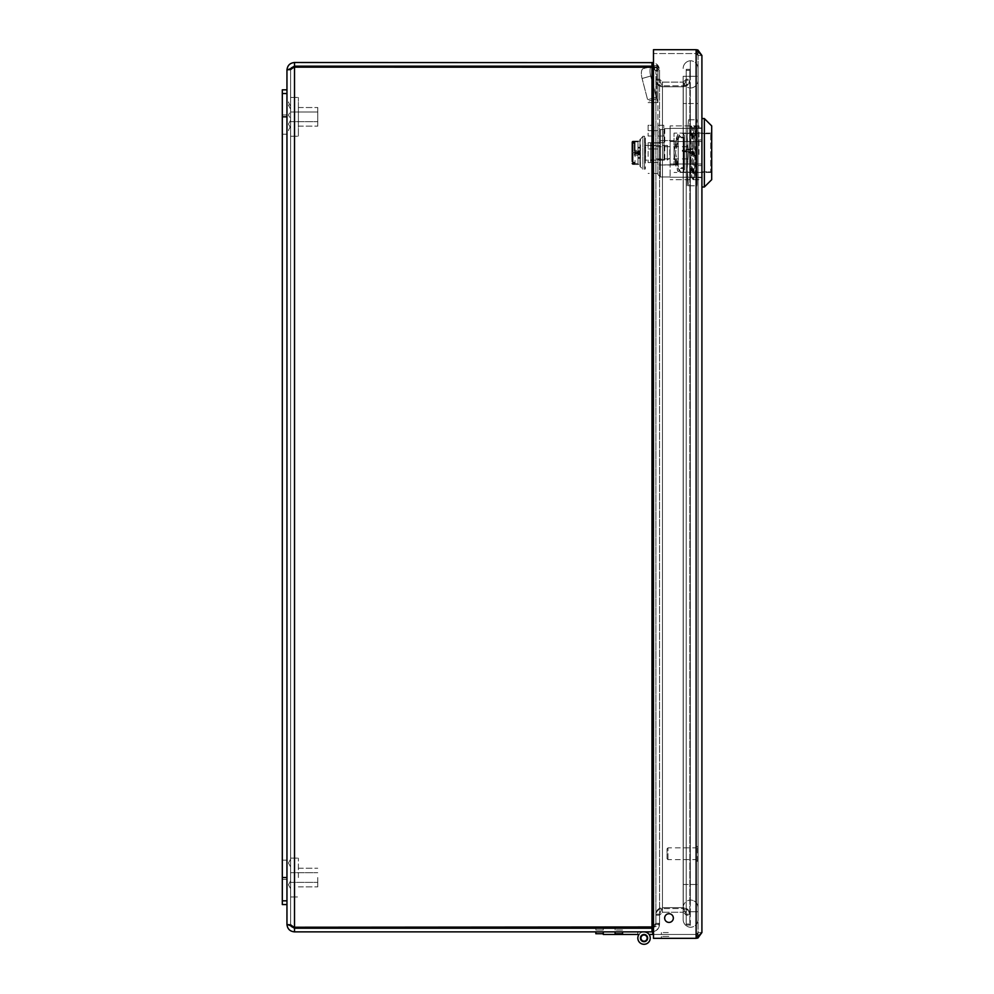 <?xml version="1.0" encoding="UTF-8"?>
<svg xmlns="http://www.w3.org/2000/svg" width="994" height="994" viewBox="0 0 994 994"><rect width="100%" height="100%" fill="white"/><g stroke="black" fill="none" stroke-linecap="round" stroke-linejoin="round"><path stroke-width="0.75" stroke-dasharray="4.97 3.73" d="M701.913 932.534L697.912 938.038L696.123 938.324L653.48 938.324L696.123 938.324L701.913 932.534L701.913 55.49L696.123 49.7L653.48 49.7L653.48 938.324L653.48 49.7L653.48 938.324L653.48 934.472L696.123 934.472L696.123 938.324L653.48 938.324L696.123 938.324L653.48 938.324L653.48 934.472L696.123 934.472L698.061 932.534L701.913 932.534L698.061 932.534L696.123 938.324L696.123 49.7L653.48 49.7L696.123 49.7L697.912 49.986L701.913 55.49L698.061 55.49L698.061 932.534L696.123 938.324L696.123 934.472L698.061 932.534L698.061 55.49L696.123 49.7L653.48 49.7L696.123 49.7L696.123 938.324L696.123 49.7L696.123 53.552L653.48 53.552L653.48 49.7L653.48 53.552L696.123 53.552L698.061 55.49L696.123 53.552L696.123 49.7L698.061 55.49L701.913 55.49M668.999 913.722A4.349 4.349 0 0 0 665.234 920.245A4.349 4.349 0 0 0 672.764 920.245A4.349 4.349 0 0 0 668.999 913.722A4.349 4.349 0 0 1 672.764 920.245A4.349 4.349 0 0 1 665.234 920.245A4.349 4.349 0 0 1 668.999 913.722A4.349 4.349 0 0 0 665.234 920.245A4.349 4.349 0 0 0 672.764 920.245A4.349 4.349 0 0 0 668.999 913.722M668.85 934.472L661.395 934.472L668.85 934.472L668.85 932.546L661.395 932.546L668.85 932.546M668.85 936.398L661.395 936.398L668.85 936.398L668.85 938.324L661.395 938.324L668.85 938.324M701.913 177.628L698.061 177.628L698.061 127.94L698.061 177.628L701.913 177.628L701.913 165.588L698.061 165.588L701.913 165.588L701.913 177.628M701.913 139.98L701.913 165.588L701.913 139.98L698.061 139.98L701.913 139.98L701.913 127.94L698.061 127.94L701.913 127.94L701.913 139.98M683.164 907.746A7.766 7.766 0 0 1 690.308 900.017A7.766 7.766 0 0 0 683.164 907.746L683.164 884.486L683.164 907.746M690.308 900.017L690.308 884.486L690.308 900.017A7.766 7.766 0 0 1 698.061 907.77L698.061 103.538L698.061 907.77A7.766 7.766 0 0 0 690.308 900.017M690.308 884.486L690.308 103.538L690.308 884.486L683.164 884.486L683.164 103.538L683.164 884.486L698.061 884.486L690.308 884.486M683.164 80.278A7.766 7.766 0 0 0 690.308 88.019A7.766 7.766 0 0 1 683.164 80.278L683.164 103.538L683.164 80.278M690.308 103.538L690.308 88.019L690.308 103.538L683.164 103.538L698.061 103.538L698.061 80.253L698.061 103.538L690.308 103.538M683.164 76.277L683.164 911.746L683.164 76.277L690.308 76.277L690.308 60.758A7.766 7.766 0 0 0 683.164 68.487A7.766 7.766 0 0 1 690.308 60.758L690.308 911.746L690.308 76.277L683.164 76.277M683.164 919.537L683.164 911.746L683.164 919.537A7.766 7.766 0 0 0 690.308 927.278A7.766 7.766 0 0 1 683.164 919.537M690.308 911.746L690.308 927.278L690.308 911.746L683.164 911.746L698.061 911.746L698.061 76.277L698.061 919.512L698.061 911.746L690.308 911.746M690.308 88.019A7.766 7.766 0 0 0 698.061 80.253A7.766 7.766 0 0 1 690.308 88.019M698.061 68.511L698.061 76.277L698.061 68.511A7.766 7.766 0 0 0 690.308 60.758A7.766 7.766 0 0 1 698.061 68.511M698.061 919.512A7.766 7.766 0 0 1 690.308 927.278A7.766 7.766 0 0 0 698.061 919.512M282.308 879.404L286.955 879.404L286.955 860.158L286.955 879.404L286.955 860.158L286.955 879.404L282.308 879.404L282.308 860.158L282.308 879.404L282.308 860.158L286.955 860.158L282.308 860.158L282.308 879.404M282.308 134.227L286.955 134.227L286.955 114.981L286.955 134.227L286.955 114.981L286.955 134.227L282.308 134.227L282.308 114.981L282.308 134.227L282.308 114.981L286.955 114.981L282.308 114.981L282.308 134.227M282.308 93.548L282.308 900.837L282.308 93.548L286.955 93.548L286.955 900.837L286.955 93.548L282.308 93.548L286.955 93.548M282.308 900.837L286.955 900.837M286.955 904.552L282.308 904.552L282.308 89.833L286.955 89.833L286.955 904.552M653.48 931.875L644.037 931.875A6.212 6.212 0 0 0 637.962 939.367A6.212 6.212 0 0 0 646.535 943.778A6.212 6.212 0 0 0 649.094 934.472L652.735 934.472L652.735 931.875L644.037 931.875L652.735 931.875L652.735 934.472L649.094 934.472A6.212 6.212 0 0 1 646.535 943.778A6.212 6.212 0 0 1 637.962 939.367A6.212 6.212 0 0 1 644.037 931.875A6.212 6.212 0 0 0 637.962 939.367A6.212 6.212 0 0 0 646.535 943.778A6.212 6.212 0 0 0 649.094 934.472L652.735 934.472L652.735 931.875L644.037 931.875L652.735 931.875L652.735 934.472L649.094 934.472A6.212 6.212 0 0 1 646.535 943.778A6.212 6.212 0 0 1 637.962 939.367A6.212 6.212 0 0 1 644.037 931.875A6.212 6.212 0 0 0 637.962 939.367A6.212 6.212 0 0 0 646.535 943.778A6.212 6.212 0 0 0 649.094 934.472L652.735 934.472L652.735 931.875L644.037 931.875L652.735 931.875L652.735 934.472L649.094 934.472A6.212 6.212 0 0 1 646.535 943.778A6.212 6.212 0 0 1 637.962 939.367A6.212 6.212 0 0 1 644.037 931.875A6.212 6.212 0 0 0 637.962 939.367A6.212 6.212 0 0 0 646.535 943.778A6.212 6.212 0 0 0 649.094 934.472L652.735 934.472L652.735 931.875L644.037 931.875L652.735 931.875L652.735 934.472L649.094 934.472A6.212 6.212 0 0 1 646.535 943.778A6.212 6.212 0 0 1 637.962 939.367A6.212 6.212 0 0 1 644.037 931.875A6.212 6.212 0 0 0 637.962 939.367A6.212 6.212 0 0 0 646.535 943.778A6.212 6.212 0 0 0 649.094 934.472L652.735 934.472L652.735 931.875L644.037 931.875L652.735 931.875L652.735 934.472L649.094 934.472A6.212 6.212 0 0 1 646.535 943.778A6.212 6.212 0 0 1 637.962 939.367A6.212 6.212 0 0 1 644.037 931.875A6.212 6.212 0 0 0 637.962 939.367A6.212 6.212 0 0 0 646.535 943.778A6.212 6.212 0 0 0 649.094 934.472L652.735 934.472L652.735 931.875L644.037 931.875L652.735 931.875L652.735 934.472L649.094 934.472A6.212 6.212 0 0 1 646.535 943.778A6.212 6.212 0 0 1 637.962 939.367A6.212 6.212 0 0 1 644.037 931.875A6.212 6.212 0 0 0 637.962 939.367A6.212 6.212 0 0 0 646.535 943.778A6.212 6.212 0 0 0 649.094 934.472L652.735 934.472L652.735 931.875L644.037 931.875L652.735 931.875L652.735 934.472L649.094 934.472A6.212 6.212 0 0 1 646.535 943.778A6.212 6.212 0 0 1 637.962 939.367A6.212 6.212 0 0 1 644.037 931.875A6.212 6.212 0 0 0 637.962 939.367A6.212 6.212 0 0 0 646.535 943.778A6.212 6.212 0 0 0 649.094 934.472L652.735 934.472L652.735 931.875L644.037 931.875L652.735 931.875L652.735 934.472L649.094 934.472A6.212 6.212 0 0 1 646.535 943.778A6.212 6.212 0 0 1 637.962 939.367A6.212 6.212 0 0 1 644.037 931.875A6.212 6.212 0 0 0 637.962 939.367A6.212 6.212 0 0 0 646.535 943.778A6.212 6.212 0 0 0 649.094 934.472L652.735 934.472L652.735 931.875L644.037 931.875L652.735 931.875L652.735 934.472L649.094 934.472A6.212 6.212 0 0 1 646.535 943.778A6.212 6.212 0 0 1 637.962 939.367A6.212 6.212 0 0 1 644.037 931.875A6.212 6.212 0 0 0 637.962 939.367A6.212 6.212 0 0 0 646.535 943.778A6.212 6.212 0 0 0 649.094 934.472L652.735 934.472L652.735 931.875L644.037 931.875L652.735 931.875L652.735 934.472L649.094 934.472A6.212 6.212 0 0 1 646.535 943.778A6.212 6.212 0 0 1 637.962 939.367A6.212 6.212 0 0 1 644.037 931.875A6.212 6.212 0 0 0 637.962 939.367A6.212 6.212 0 0 0 646.535 943.778A6.212 6.212 0 0 0 649.094 934.472L652.735 934.472L652.735 931.875L644.037 931.875L652.735 931.875L652.735 934.472L649.094 934.472A6.212 6.212 0 0 1 646.535 943.778A6.212 6.212 0 0 1 637.962 939.367A6.212 6.212 0 0 1 644.037 931.875A6.212 6.212 0 0 0 637.962 939.367A6.212 6.212 0 0 0 646.535 943.778A6.212 6.212 0 0 0 649.094 934.472L652.735 934.472L652.735 931.875L644.037 931.875L652.735 931.875L652.735 934.472L649.094 934.472A6.212 6.212 0 0 1 646.535 943.778A6.212 6.212 0 0 1 637.962 939.367A6.212 6.212 0 0 1 644.037 931.875A6.212 6.212 0 0 0 637.962 939.367A6.212 6.212 0 0 0 646.535 943.778A6.212 6.212 0 0 0 649.094 934.472L652.735 934.472L652.735 931.875L644.037 931.875L652.735 931.875L652.735 934.472L649.094 934.472A6.212 6.212 0 0 1 646.535 943.778A6.212 6.212 0 0 1 637.962 939.367A6.212 6.212 0 0 1 644.037 931.875A6.212 6.212 0 0 0 637.962 939.367A6.212 6.212 0 0 0 646.535 943.778A6.212 6.212 0 0 0 649.094 934.472L652.735 934.472L652.735 931.875L644.037 931.875L652.735 931.875L652.735 934.472L649.094 934.472A6.212 6.212 0 0 1 646.535 943.778A6.212 6.212 0 0 1 637.962 939.367A6.212 6.212 0 0 1 644.037 931.875L294.51 931.875C289.925 931.428 287.415 928.918 286.955 924.333L291.23 926.408L290.621 924.333L294.51 927.228L652.002 927.228L652.002 67.157L294.51 67.157L652.002 67.157L652.002 927.228L655.891 923.351L655.891 80.203C656.288 84.192 658.475 86.379 662.464 86.776L683.276 86.776C687.264 86.379 689.451 84.192 689.848 80.203C689.451 84.192 687.264 86.379 683.276 86.776L662.464 86.776L683.276 86.776L683.276 907.609C687.264 908.007 689.451 910.193 689.848 914.182L689.848 70.326L689.848 914.182C689.451 910.193 687.264 908.007 683.276 907.609L662.464 907.609L683.276 907.609L683.276 86.776L683.276 907.609L683.276 86.776L686.195 80.203L686.195 924.06L686.195 70.326L689.848 70.326L686.195 70.326L686.195 924.06L689.848 924.06L686.195 924.06L686.195 914.182L689.848 914.182L686.195 914.182L683.276 907.609L686.195 914.182L686.195 70.326L686.195 80.203L689.848 80.203L686.195 80.203L683.276 86.776L662.464 86.776L659.556 80.203L659.556 914.182L655.891 914.182C656.288 910.193 658.475 908.007 662.464 907.609L683.276 907.609L662.464 907.609C658.475 908.007 656.288 910.193 655.891 914.182L659.556 914.182L659.556 80.203L655.891 80.203L659.556 80.203L659.556 71.034L659.556 80.203L662.464 86.776C658.475 86.379 656.288 84.192 655.891 80.203L655.891 923.351L659.556 923.351L659.556 71.034L659.556 923.351L656.711 926.383L653.48 927.154L657.904 925.762L659.556 923.351L655.891 923.351L653.48 926.942M644.037 941.703A3.616 3.616 0 0 1 640.906 936.286A3.616 3.616 0 0 1 647.169 936.286A3.616 3.616 0 0 1 644.037 941.703A3.616 3.616 0 0 0 647.169 936.286A3.616 3.616 0 0 0 640.906 936.286A3.616 3.616 0 0 0 644.037 941.703A3.616 3.616 0 0 1 640.906 936.286A3.616 3.616 0 0 1 647.169 936.286A3.616 3.616 0 0 1 644.037 941.703A3.616 3.616 0 0 0 647.169 936.286A3.616 3.616 0 0 0 640.906 936.286A3.616 3.616 0 0 0 644.037 941.703A3.616 3.616 0 0 1 640.906 936.286A3.616 3.616 0 0 1 647.169 936.286A3.616 3.616 0 0 1 644.037 941.703A3.616 3.616 0 0 0 647.169 936.286A3.616 3.616 0 0 0 640.906 936.286A3.616 3.616 0 0 0 644.037 941.703A3.616 3.616 0 0 1 640.906 936.286A3.616 3.616 0 0 1 647.169 936.286A3.616 3.616 0 0 1 644.037 941.703A3.616 3.616 0 0 0 647.169 936.286A3.616 3.616 0 0 0 640.906 936.286A3.616 3.616 0 0 0 644.037 941.703A3.616 3.616 0 0 1 640.906 936.286A3.616 3.616 0 0 1 647.169 936.286A3.616 3.616 0 0 1 644.037 941.703A3.616 3.616 0 0 0 647.169 936.286A3.616 3.616 0 0 0 640.906 936.286A3.616 3.616 0 0 0 644.037 941.703A3.616 3.616 0 0 1 640.906 936.286A3.616 3.616 0 0 1 647.169 936.286A3.616 3.616 0 0 1 644.037 941.703A3.616 3.616 0 0 0 647.169 936.286A3.616 3.616 0 0 0 640.906 936.286A3.616 3.616 0 0 0 644.037 941.703A3.616 3.616 0 0 1 640.906 936.286A3.616 3.616 0 0 1 647.169 936.286A3.616 3.616 0 0 1 644.037 941.703A3.616 3.616 0 0 0 647.169 936.286A3.616 3.616 0 0 0 640.906 936.286A3.616 3.616 0 0 0 644.037 941.703A3.616 3.616 0 0 1 640.906 936.286A3.616 3.616 0 0 1 647.169 936.286A3.616 3.616 0 0 1 644.037 941.703A3.616 3.616 0 0 0 647.169 936.286A3.616 3.616 0 0 0 640.906 936.286A3.616 3.616 0 0 0 644.037 941.703A3.616 3.616 0 0 1 640.906 936.286A3.616 3.616 0 0 1 647.169 936.286A3.616 3.616 0 0 1 644.037 941.703A3.616 3.616 0 0 0 647.169 936.286A3.616 3.616 0 0 0 640.906 936.286A3.616 3.616 0 0 0 644.037 941.703A3.616 3.616 0 0 1 640.906 936.286A3.616 3.616 0 0 1 647.169 936.286A3.616 3.616 0 0 1 644.037 941.703A3.616 3.616 0 0 0 647.169 936.286A3.616 3.616 0 0 0 640.906 936.286A3.616 3.616 0 0 0 644.037 941.703A3.616 3.616 0 0 1 640.906 936.286A3.616 3.616 0 0 1 647.169 936.286A3.616 3.616 0 0 1 644.037 941.703A3.616 3.616 0 0 0 647.169 936.286A3.616 3.616 0 0 0 640.906 936.286A3.616 3.616 0 0 0 644.037 941.703A3.616 3.616 0 0 1 640.906 936.286A3.616 3.616 0 0 1 647.169 936.286A3.616 3.616 0 0 1 644.037 941.703A3.616 3.616 0 0 0 647.169 936.286A3.616 3.616 0 0 0 640.906 936.286A3.616 3.616 0 0 0 644.037 941.703A3.616 3.616 0 0 1 640.906 936.286A3.616 3.616 0 0 1 647.169 936.286A3.616 3.616 0 0 1 644.037 941.703A3.616 3.616 0 0 0 647.169 936.286A3.616 3.616 0 0 0 640.906 936.286A3.616 3.616 0 0 0 644.037 941.703A3.616 3.616 0 0 1 640.906 936.286A3.616 3.616 0 0 1 647.169 936.286A3.616 3.616 0 0 1 644.037 941.703A3.616 3.616 0 0 0 647.169 936.286A3.616 3.616 0 0 0 640.906 936.286A3.616 3.616 0 0 0 644.037 941.703A3.616 3.616 0 0 0 647.169 936.286A3.616 3.616 0 0 0 640.906 936.286A3.616 3.616 0 0 0 644.037 941.703A3.616 3.616 0 0 0 647.169 936.286A3.616 3.616 0 0 0 640.906 936.286A3.616 3.616 0 0 0 644.037 941.703A3.616 3.616 0 0 1 640.906 936.286A3.616 3.616 0 0 1 647.169 936.286A3.616 3.616 0 0 1 644.037 941.703A3.616 3.616 0 0 1 640.906 936.286A3.616 3.616 0 0 1 647.169 936.286A3.616 3.616 0 0 1 644.037 941.703A3.616 3.616 0 0 0 647.169 936.286A3.616 3.616 0 0 0 640.906 936.286A3.616 3.616 0 0 0 644.037 941.703A3.616 3.616 0 0 1 640.906 936.286A3.616 3.616 0 0 1 647.169 936.286A3.616 3.616 0 0 1 644.037 941.703A3.616 3.616 0 0 0 647.169 936.286A3.616 3.616 0 0 0 640.906 936.286A3.616 3.616 0 0 0 644.037 941.703A3.616 3.616 0 0 1 640.906 936.286A3.616 3.616 0 0 1 647.169 936.286A3.616 3.616 0 0 1 644.037 941.703A3.616 3.616 0 0 0 647.169 936.286A3.616 3.616 0 0 0 640.906 936.286A3.616 3.616 0 0 0 644.037 941.703A3.616 3.616 0 0 1 640.906 936.286A3.616 3.616 0 0 1 647.169 936.286A3.616 3.616 0 0 1 644.037 941.703A3.616 3.616 0 0 0 647.169 936.286A3.616 3.616 0 0 0 640.906 936.286A3.616 3.616 0 0 0 644.037 941.703A3.616 3.616 0 0 1 640.906 936.286A3.616 3.616 0 0 1 647.169 936.286A3.616 3.616 0 0 1 644.037 941.703A3.616 3.616 0 0 0 647.169 936.286A3.616 3.616 0 0 0 640.906 936.286A3.616 3.616 0 0 0 644.037 941.703A3.616 3.616 0 0 1 640.906 936.286A3.616 3.616 0 0 1 647.169 936.286A3.616 3.616 0 0 1 644.037 941.703A3.616 3.616 0 0 0 647.169 936.286A3.616 3.616 0 0 0 640.906 936.286A3.616 3.616 0 0 0 644.037 941.703A3.616 3.616 0 0 1 640.906 936.286A3.616 3.616 0 0 1 647.169 936.286A3.616 3.616 0 0 1 644.037 941.703A3.616 3.616 0 0 0 647.169 936.286A3.616 3.616 0 0 0 640.906 936.286A3.616 3.616 0 0 0 644.037 941.703A3.616 3.616 0 0 1 640.906 936.286A3.616 3.616 0 0 1 647.169 936.286A3.616 3.616 0 0 1 644.037 941.703A3.616 3.616 0 0 0 647.169 936.286A3.616 3.616 0 0 0 640.906 936.286A3.616 3.616 0 0 0 644.037 941.703A3.616 3.616 0 0 1 640.906 936.286A3.616 3.616 0 0 1 647.169 936.286A3.616 3.616 0 0 1 644.037 941.703A3.616 3.616 0 0 0 647.169 936.286A3.616 3.616 0 0 0 640.906 936.286A3.616 3.616 0 0 0 644.037 941.703A3.616 3.616 0 0 1 640.906 936.286A3.616 3.616 0 0 1 647.169 936.286A3.616 3.616 0 0 1 644.037 941.703A3.616 3.616 0 0 0 647.169 936.286A3.616 3.616 0 0 0 640.906 936.286A3.616 3.616 0 0 0 644.037 941.703A3.616 3.616 0 0 1 640.906 936.286A3.616 3.616 0 0 1 647.169 936.286A3.616 3.616 0 0 1 644.037 941.703A3.616 3.616 0 0 0 647.169 936.286A3.616 3.616 0 0 0 640.906 936.286A3.616 3.616 0 0 0 644.037 941.703A3.616 3.616 0 0 1 640.906 936.286A3.616 3.616 0 0 1 647.169 936.286A3.616 3.616 0 0 1 644.037 941.703A3.616 3.616 0 0 0 647.169 936.286A3.616 3.616 0 0 0 640.906 936.286A3.616 3.616 0 0 0 644.037 941.703A3.616 3.616 0 0 1 640.906 936.286A3.616 3.616 0 0 1 647.169 936.286A3.616 3.616 0 0 1 644.037 941.703A3.616 3.616 0 0 0 647.169 936.286A3.616 3.616 0 0 0 640.906 936.286A3.616 3.616 0 0 0 644.037 941.703A3.616 3.616 0 0 0 647.169 936.286A3.616 3.616 0 0 0 640.906 936.286A3.616 3.616 0 0 0 644.037 941.703A3.616 3.616 0 0 1 640.906 936.286A3.616 3.616 0 0 1 647.169 936.286A3.616 3.616 0 0 1 644.037 941.703M637.75 934.472L637.75 931.875L644.037 931.875A6.212 6.212 0 0 1 650.113 939.367A6.212 6.212 0 0 1 641.54 943.778A6.212 6.212 0 0 1 638.993 934.472A6.212 6.212 0 0 0 641.54 943.778A6.212 6.212 0 0 0 650.113 939.367A6.212 6.212 0 0 0 644.037 931.875L603.283 931.875L603.283 934.472L638.993 934.472L637.75 934.472L637.75 931.875L644.037 931.875A6.212 6.212 0 0 1 650.113 939.367A6.212 6.212 0 0 1 641.54 943.778A6.212 6.212 0 0 1 638.993 934.472A6.212 6.212 0 0 0 641.54 943.778A6.212 6.212 0 0 0 650.113 939.367A6.212 6.212 0 0 0 644.037 931.875L637.75 931.875L637.75 934.472L638.993 934.472L637.75 934.472L637.75 931.875L644.037 931.875A6.212 6.212 0 0 1 650.113 939.367A6.212 6.212 0 0 1 641.54 943.778A6.212 6.212 0 0 1 638.993 934.472A6.212 6.212 0 0 0 641.54 943.778A6.212 6.212 0 0 0 650.113 939.367A6.212 6.212 0 0 0 644.037 931.875L637.75 931.875L637.75 934.472L638.993 934.472L637.75 934.472L637.75 931.875L644.037 931.875A6.212 6.212 0 0 1 650.113 939.367A6.212 6.212 0 0 1 641.54 943.778A6.212 6.212 0 0 1 638.993 934.472A6.212 6.212 0 0 0 641.54 943.778A6.212 6.212 0 0 0 650.113 939.367A6.212 6.212 0 0 0 644.037 931.875L637.75 931.875L637.75 934.472L638.993 934.472L637.75 934.472L637.75 931.875L644.037 931.875A6.212 6.212 0 0 1 650.113 939.367A6.212 6.212 0 0 1 641.54 943.778A6.212 6.212 0 0 1 638.993 934.472A6.212 6.212 0 0 0 641.54 943.778A6.212 6.212 0 0 0 650.113 939.367A6.212 6.212 0 0 0 644.037 931.875L637.75 931.875L637.75 934.472L638.993 934.472L637.75 934.472L637.75 931.875L644.037 931.875A6.212 6.212 0 0 1 650.113 939.367A6.212 6.212 0 0 1 641.54 943.778A6.212 6.212 0 0 1 638.993 934.472A6.212 6.212 0 0 0 641.54 943.778A6.212 6.212 0 0 0 650.113 939.367A6.212 6.212 0 0 0 644.037 931.875L637.75 931.875L637.75 934.472L638.993 934.472L637.75 934.472L637.75 931.875L644.037 931.875A6.212 6.212 0 0 1 650.113 939.367A6.212 6.212 0 0 1 641.54 943.778A6.212 6.212 0 0 1 638.993 934.472A6.212 6.212 0 0 0 641.54 943.778A6.212 6.212 0 0 0 650.113 939.367A6.212 6.212 0 0 0 644.037 931.875L637.75 931.875L637.75 934.472L638.993 934.472L637.75 934.472L637.75 931.875L644.037 931.875A6.212 6.212 0 0 1 650.113 939.367A6.212 6.212 0 0 1 641.54 943.778A6.212 6.212 0 0 1 638.993 934.472A6.212 6.212 0 0 0 641.54 943.778A6.212 6.212 0 0 0 650.113 939.367A6.212 6.212 0 0 0 644.037 931.875L637.75 931.875L637.75 934.472L638.993 934.472L637.75 934.472L637.75 931.875L644.037 931.875A6.212 6.212 0 0 1 650.113 939.367A6.212 6.212 0 0 1 641.54 943.778A6.212 6.212 0 0 1 638.993 934.472A6.212 6.212 0 0 0 641.54 943.778A6.212 6.212 0 0 0 650.113 939.367A6.212 6.212 0 0 0 644.037 931.875L637.75 931.875L637.75 934.472L638.993 934.472L637.75 934.472L637.75 931.875L644.037 931.875A6.212 6.212 0 0 1 650.113 939.367A6.212 6.212 0 0 1 641.54 943.778A6.212 6.212 0 0 1 638.993 934.472A6.212 6.212 0 0 0 641.54 943.778A6.212 6.212 0 0 0 650.113 939.367A6.212 6.212 0 0 0 644.037 931.875L637.75 931.875L637.75 934.472L638.993 934.472L637.75 934.472L637.75 931.875L644.037 931.875A6.212 6.212 0 0 1 650.113 939.367A6.212 6.212 0 0 1 641.54 943.778A6.212 6.212 0 0 1 638.993 934.472A6.212 6.212 0 0 0 641.54 943.778A6.212 6.212 0 0 0 650.113 939.367A6.212 6.212 0 0 0 644.037 931.875L637.75 931.875L637.75 934.472L638.993 934.472L637.75 934.472L637.75 931.875L644.037 931.875A6.212 6.212 0 0 1 650.113 939.367A6.212 6.212 0 0 1 641.54 943.778A6.212 6.212 0 0 1 638.993 934.472A6.212 6.212 0 0 0 641.54 943.778A6.212 6.212 0 0 0 650.113 939.367A6.212 6.212 0 0 0 644.037 931.875L637.75 931.875L637.75 934.472L638.993 934.472L637.75 934.472L637.75 931.875L644.037 931.875A6.212 6.212 0 0 1 650.113 939.367A6.212 6.212 0 0 1 641.54 943.778A6.212 6.212 0 0 1 638.993 934.472A6.212 6.212 0 0 0 641.54 943.778A6.212 6.212 0 0 0 650.113 939.367A6.212 6.212 0 0 0 644.037 931.875L637.75 931.875L637.75 934.472L638.993 934.472L637.75 934.472L637.75 931.875L644.037 931.875A6.212 6.212 0 0 1 650.113 939.367A6.212 6.212 0 0 1 641.54 943.778A6.212 6.212 0 0 1 638.993 934.472A6.212 6.212 0 0 0 641.54 943.778A6.212 6.212 0 0 0 650.113 939.367A6.212 6.212 0 0 0 644.037 931.875L637.75 931.875L637.75 934.472L637.75 931.875L637.75 934.472L638.993 934.472A6.212 6.212 0 0 0 641.54 943.778A6.212 6.212 0 0 0 650.113 939.367A6.212 6.212 0 0 0 644.037 931.875L637.75 931.875L637.75 934.472L638.993 934.472A6.212 6.212 0 0 1 644.037 931.875A6.212 6.212 0 0 0 637.962 939.367A6.212 6.212 0 0 0 646.535 943.778A6.212 6.212 0 0 0 649.094 934.472L653.48 934.472M652.735 931.875L652.735 934.472M698.061 931.875L698.061 934.472L698.061 931.875M640.956 938.373A3.106 3.106 0 0 0 645.839 940.622A3.106 3.106 0 0 0 645.342 935.267A3.106 3.106 0 0 0 640.956 938.373M603.283 933.714L603.283 931.875L595.841 931.875L603.283 931.875L595.841 931.875L595.841 933.714L603.283 933.714L595.841 933.714L603.283 933.714L603.283 931.875L644.037 931.875M603.283 930.049L595.841 930.049L603.283 930.049L603.283 928.222L595.841 928.222L603.283 928.222L595.841 928.222L603.283 928.222L603.283 930.049L595.841 930.049L603.283 930.049M595.841 931.875L603.283 931.875M622.542 933.714L615.087 933.714M622.542 931.875L615.087 931.875L622.542 931.875M622.542 930.049L615.087 930.049L622.542 930.049L622.542 928.222L615.087 928.222L622.542 928.222M683.276 85.795C687.264 85.397 689.451 83.198 689.848 79.222C689.451 83.198 687.264 85.397 683.276 85.795L662.464 85.795L683.276 85.795L683.276 82.129L683.276 85.795M686.195 79.222L686.195 69.331L689.848 69.331L689.848 79.222L689.848 69.331L686.195 69.331L686.195 79.222L689.848 79.222L686.195 79.222L683.276 82.129L686.195 79.222M683.276 908.591C687.264 908.988 689.451 911.187 689.848 915.163C689.451 911.187 687.264 908.988 683.276 908.591L662.464 908.591L683.276 908.591L683.276 912.256L683.276 908.591M686.195 915.163L686.195 925.054L689.848 925.054L689.848 915.163L689.848 925.054L686.195 925.054L686.195 915.163L689.848 915.163L686.195 915.163L683.276 912.256L686.195 915.163M662.464 912.256L683.276 912.256L662.464 912.256L659.556 915.163L655.891 915.163C656.288 911.187 658.475 908.988 662.464 908.591C658.475 908.988 656.288 911.187 655.891 915.163L659.556 915.163L659.556 924.333L659.556 915.163L662.464 912.256L662.464 908.591L662.464 912.256M662.464 82.129L683.276 82.129L662.464 82.129L659.556 79.222L655.891 79.222C656.288 83.198 658.475 85.397 662.464 85.795C658.475 85.397 656.288 83.198 655.891 79.222L659.556 79.222L659.556 70.052L659.556 79.222L662.464 82.129L662.464 85.795L662.464 82.129M662.464 907.609L659.556 914.182L662.464 907.609L662.464 86.776L662.464 907.609M653.48 931.738L656.711 930.235L659.556 924.333L655.891 924.333L655.891 915.163L655.891 924.333L652.002 928.222L294.51 928.222L290.621 924.333L286.955 924.333L290.621 924.333L294.51 927.228L294.51 67.157L290.621 70.052L294.51 67.157L286.955 70.052L290.621 70.052L290.621 924.333L290.621 70.052L294.51 66.163L294.51 62.51L652.002 62.51C656.587 62.957 659.097 65.467 659.556 70.052L655.891 70.052L655.891 79.222L655.891 70.052L659.556 70.052L656.711 64.15L653.48 62.647M653.48 67.232L656.711 68.002L659.556 71.034L655.891 71.034L655.891 923.351L655.891 71.034L655.891 80.203L655.891 71.034L659.556 71.034C659.097 68.685 656.587 67.393 652.002 67.157L652.002 927.228L294.51 927.228L652.002 927.228M655.891 71.034L652.002 67.157L655.891 71.034M653.48 927.924L655.891 924.333L659.556 924.333C659.097 928.918 656.587 931.428 652.002 931.875L652.002 928.222M294.51 66.163L652.002 66.163L655.891 70.052L653.48 66.461M294.51 67.157L294.51 927.228L294.51 67.157L652.002 67.157M294.51 928.222L294.51 931.875M291.217 67.99L290.621 70.052L286.955 70.052C287.415 65.48 289.925 62.957 294.51 62.51M290.621 102.904L290.621 109.166L290.621 102.904M290.621 128.661L290.621 134.103L290.621 128.661M290.621 118.957L290.621 111.166L290.621 118.957L288.484 115.08L290.621 111.166M290.621 112.036L290.621 121.69L290.621 111.999L317.757 111.999L317.757 121.69L317.757 111.999L317.757 121.69L317.757 111.999L290.621 111.999M317.757 126.089L317.757 107.526L317.757 126.089M298.386 126.089L298.386 107.526L298.386 126.089M298.386 136.103L298.386 97.437L298.386 136.103M290.621 136.103L290.621 97.437L290.621 136.103M290.621 120.696L290.621 128.002L290.621 120.696M290.621 127.48L290.621 120.175L290.621 127.48M290.621 102.345L290.621 98.431L290.621 102.345M317.757 116.845L317.757 107.526L317.757 116.845M298.386 116.845L298.386 97.437L298.386 116.845M290.621 116.845L290.621 97.437L290.621 116.845M290.621 881.405L290.621 888.711L290.621 881.405M290.621 863.04L290.621 866.954L290.621 863.04M290.621 877.54L290.621 858.133L290.621 877.54M317.757 877.54L317.757 886.859L317.757 877.54M298.386 877.54L298.386 858.133L298.386 877.54M290.621 888.176L290.621 880.883L290.621 888.176M667.993 859.524L667.993 847.845L667.993 859.524M667.024 858.567L667.024 848.826L667.024 858.567M695.899 859.524L695.899 847.845L695.899 859.524M695.899 860.854L695.899 846.478L695.899 860.854M698.061 860.854L698.061 846.478L698.061 860.854M670.13 154.468L670.13 125.89L670.13 154.468M698.981 154.468L698.981 125.89L698.981 154.468M697.03 152.778L696.111 127.878L694.272 177.69L692.47 127.891L690.631 177.677L689.687 152.79L689.687 127.878L689.687 176.075L691.24 125.915L693.079 179.653L694.905 125.915L697.03 179.193L695.477 177.677L697.03 131.208L697.03 176.075L697.03 131.208M689.687 131.208L691.812 177.677L693.663 127.878L695.477 177.677L694.272 177.69M689.687 152.79L689.687 125.89L689.687 179.193L690.631 177.677M697.03 136.277L697.03 185.791L697.03 119.777L697.03 136.277L695.8 119.777L697.03 119.777L695.8 119.777L697.03 136.277L695.8 152.778L697.03 169.291L695.8 185.791L697.03 169.291L695.8 152.778L697.03 136.277M697.03 185.791L695.8 185.791L697.03 185.791M688.469 185.791L695.8 185.791L688.469 185.791L687.252 169.291L688.469 152.778L695.8 152.778L688.469 152.778L687.252 136.277L688.469 119.777L695.8 119.777L687.252 119.777L688.469 119.777L687.252 136.277L688.469 152.778L687.252 169.291L688.469 185.791L687.252 185.791L688.469 185.791M687.252 185.791L687.252 169.291L687.252 185.791M687.252 136.277L687.252 169.291L687.252 136.277M687.252 152.778L687.252 179.678L687.252 152.778M657.916 132.127L657.916 174.546L657.916 132.127L657.916 174.546L657.916 132.127L660.351 129.568L664.75 129.568L664.017 130.338L664.017 142.651L657.916 142.651L664.017 142.651L664.017 130.338L664.75 129.568L660.351 129.568L660.351 176.982L660.351 159.624L657.916 159.624L664.017 159.624L664.017 129.307L664.017 159.624L664.017 140.564L664.017 159.624L657.916 159.624L664.75 159.624L660.351 159.624L660.351 176.982L660.351 129.568L657.916 132.127M670.13 152.778L670.13 176.982L670.13 152.778M670.13 163.985L670.13 128.338L670.13 177.23L670.13 128.338L670.13 163.985L701.913 163.985L701.913 177.23L670.13 177.23L701.913 177.23L701.913 163.985L670.13 163.985L701.913 163.985L701.913 141.583L701.913 177.23L670.13 177.23L701.913 177.23L701.913 163.985L670.13 163.985M701.913 152.778L701.913 187.009L701.913 152.778M701.913 128.338L701.913 141.583L701.913 128.338L670.13 128.338L701.913 128.338L701.913 141.583L670.13 141.583L701.913 141.583L701.913 163.985L701.913 128.338L670.13 128.338L701.913 128.338M704.361 152.778L704.361 187.009L704.361 152.778M711.692 159.798L711.692 125.89L711.692 159.798M711.692 152.778L711.692 172.459L711.692 152.778M674.044 154.02L674.044 133.097L674.044 154.02M682.356 151.274L693.377 153.2L693.377 152.48L683.76 150.79L693.377 149.1L693.377 148.379L682.356 150.305L682.356 151.274L693.377 153.2L693.377 152.48L683.76 150.79L693.377 149.1L693.377 148.379L682.356 150.305L682.356 151.274L693.377 153.2L693.377 152.48L683.76 150.79L693.377 149.1L693.377 148.379L682.356 150.305L682.356 151.274L693.377 153.2L693.377 152.48L683.76 150.79L693.377 149.1L693.377 148.379L682.356 150.305L682.356 151.274M674.044 152.778L674.044 165.004L674.044 152.778M701.913 141.583L670.13 141.583L701.913 141.583M648.125 142.763L648.125 162.556L648.125 142.763L657.916 142.763L657.916 162.556L657.916 142.763L648.125 142.763M648.125 125.281L648.125 136.041L648.125 125.281L652.772 125.281L652.772 136.041L652.772 125.281L654.002 126.499L654.002 134.811L652.772 136.041L648.125 136.041L652.772 136.041L654.002 134.811L654.002 126.499L652.772 125.281L648.125 125.281M657.916 67.095L657.916 102.63L657.916 67.095L650.561 67.219L656.761 65.455L652.151 66.064L656.761 65.455L657.916 67.095L656.761 65.455L643.516 68.524A9.778 3.877 -105.9 0 0 643.292 68.574A9.778 3.877 -105.9 0 0 642.087 78.489L647.616 99.76L656.251 97.3L656.761 98.804L648.125 101.264L656.761 98.804L657.916 102.63L648.125 102.63L657.916 102.63L657.916 173.441L657.916 102.63L650.722 76.041L656.251 97.3L647.616 99.76L642.087 78.489A9.778 3.877 -105.9 0 1 643.292 68.574A9.778 3.877 -105.9 0 1 643.516 68.524L651.244 67.095L648.486 67.095M648.125 130.661L657.916 130.661L648.125 130.661M657.916 125.281L657.916 136.041L657.916 125.281L663.781 125.281L657.916 125.281M650.747 67.157A9.778 3.877 74.1 0 0 650.722 76.041A9.778 3.877 74.1 0 1 651.927 66.113A9.778 3.877 74.1 0 1 652.151 66.064A9.778 3.877 74.1 0 0 651.927 66.113A9.778 3.877 74.1 0 0 651.766 66.163L648.25 67.157M648.125 162.556L657.916 162.556L648.125 162.556M663.781 136.041L663.781 125.281L663.781 136.041L657.916 136.041L663.781 136.041M654.002 134.811L654.002 126.437M683.822 152.778L683.822 172.099L683.822 152.778M683.822 168.433L683.822 137.135L683.822 168.433L678.206 168.433L678.206 137.135L678.206 168.433M701.913 171.875L711.692 171.701L710.722 171.875L710.722 133.693L711.692 133.867L710.722 133.693L710.722 171.875L701.913 172.099L701.913 133.693L710.722 133.693L701.913 133.469L701.913 171.875M711.692 171.701L711.692 133.867L711.692 171.701M678.206 137.135L683.822 137.135M678.206 140.676L678.206 164.88L678.206 140.676L659.618 140.676L659.618 142.999L659.618 140.676M650.573 142.999L659.618 142.999L650.573 142.999L650.573 145.658L650.573 142.999M650.573 145.658L659.618 145.658L659.618 159.91L659.618 145.658L659.618 159.91L659.618 145.658L650.573 145.658L650.573 159.91L659.618 159.91L650.573 159.91L650.573 162.556L650.573 145.658M650.573 162.556L659.618 162.556L659.618 164.88L659.618 162.556L650.573 162.556M650.573 152.778L650.573 160.854L650.573 152.778M652.536 152.778L652.536 158.891L652.536 152.778M677.821 134.202L675.895 139.744L674.044 152.927L677.821 171.366L675.895 165.824L674.044 152.641L677.821 134.202L679.424 134.202L675.51 152.641L677.423 165.824L679.424 171.366L675.51 152.927L677.423 139.744L679.424 134.202M675.709 165.252L674.044 152.691L675.709 140.316L674.044 152.877L675.709 165.252L677.237 165.252L675.51 152.877L677.237 140.316L675.51 152.691L677.237 165.252M631.873 157.251L631.873 148.305L631.873 163.264L631.873 157.251L631.873 158.791L632.606 156.94L632.606 158.369L632.606 156.94L631.873 157.251M631.873 142.589L631.873 146.777L631.873 142.589A0.733 0.708 180 0 0 632.606 143.298L633.091 141.819L637.986 141.819L637.986 151.56L637.986 141.819L633.091 141.819L632.606 142.589L635.054 142.589L634.321 143.347L635.054 142.589L631.873 142.589L632.606 143.298A0.733 0.708 180 0 1 631.873 142.589M632.606 148.628L631.873 148.305L631.873 146.777L631.873 148.305L631.873 146.777L631.873 148.305L632.606 148.628L632.606 147.199L632.606 156.94L632.606 148.628M634.321 143.347L634.321 150.827A0.733 0.733 0 0 0 635.054 151.56L640.434 151.56L640.434 147.286L640.434 152.293L640.434 151.56L635.054 151.56L635.054 150.343L637.986 150.343L635.054 150.343L635.054 142.589L635.054 151.56A0.733 0.733 0 0 1 634.321 150.827L634.321 143.347M632.606 147.199L631.873 146.777L632.606 147.199L632.606 143.298L632.606 147.199M632.606 158.369L631.873 158.791L632.606 158.369L632.606 162.979L635.054 162.979L634.346 162.27L635.054 162.979L631.873 162.979A0.733 0.708 -0 0 1 632.606 162.27A0.733 0.708 0 0 0 631.873 162.979L634.346 162.27L632.606 162.27L632.606 158.369M637.986 155.226L637.986 163.749L637.986 154.008L637.986 157.549L637.986 154.008L637.986 155.226L635.054 155.226L635.054 162.979L635.054 155.226L637.986 155.226M631.873 142.304A1.218 1.218 0 0 1 633.091 141.086L638.72 141.086L637.986 141.819L638.72 141.086L633.091 141.086L639.937 141.086L639.937 152.778L639.937 139.272L639.937 164.482L639.937 141.086L633.091 141.086A1.218 1.218 0 0 0 631.873 142.304L633.091 141.086L633.091 152.778L639.937 152.778L639.937 166.296L639.937 152.778L633.091 152.778L633.091 164.482A1.218 1.218 0 0 1 631.873 163.264L633.091 164.482L639.937 164.482L633.091 164.482L638.72 164.482L633.091 164.482L632.606 163.264L637.986 163.749L633.091 163.749L633.091 164.482L633.091 141.086L631.873 142.304M631.873 152.778L633.091 152.778L631.873 152.778M638.72 164.482L637.986 163.749L638.72 164.482M637.986 148.019L637.986 147.286L637.986 148.019L640.434 148.019L637.986 148.019M637.986 157.549L637.986 158.282L637.986 157.549L640.434 157.549L640.434 158.282L640.434 154.741L640.434 157.549L637.986 157.549M639.937 139.272L640.434 166.296L640.434 139.272L642.869 136.277L642.869 169.291L642.869 136.277L644.584 136.277L644.584 169.291A0.733 0.733 0 0 0 645.317 168.558L645.69 142.999M645.317 142.999L645.317 137.01L644.584 136.277L644.584 169.291L642.869 169.291L639.937 166.296M645.317 160.668L645.69 154.48L645.317 160.668M645.317 155.524L645.69 150.044L645.317 155.524M645.317 150.044L645.69 147.385L645.317 150.044M645.317 144.9L645.69 147.895L645.317 144.9M645.317 160.121L645.317 145.447L645.317 160.121L667.322 160.121L667.322 145.447L667.322 160.121L669.77 157.673L669.77 147.895L669.77 157.673M645.317 145.447L667.322 145.447L669.77 147.895M631.873 163.264L633.091 164.482A1.218 1.218 0 0 1 631.873 163.264L632.606 163.264L631.873 163.264M634.321 154.741A0.733 0.733 -0 0 1 635.054 154.008L640.434 154.008L637.986 154.008L640.434 154.008L640.434 152.293L640.434 154.741L640.434 154.008L635.054 154.008L635.054 155.226L635.054 154.008A0.733 0.733 0 0 0 634.321 154.741A0.733 0.733 0 0 1 635.054 154.008A0.733 0.733 -0 0 0 634.321 154.741M634.321 150.827A0.733 0.733 180 0 0 635.054 151.56A0.733 0.733 180 0 1 634.321 150.827M637.986 147.286L640.434 147.286L637.986 147.286M637.986 158.282L640.434 158.282L637.986 158.282M698.061 932.534L697.912 938.038L698.061 932.534M697.912 49.986L698.061 55.49L697.912 49.986M690.308 76.277L698.061 76.277L690.308 76.277M282.308 116.845L286.955 116.845M282.308 877.54L286.955 877.54M652.002 62.51L652.002 66.163M696.396 861.351L696.396 845.981L696.396 861.351M697.564 861.351L697.564 845.981L697.564 861.351M664.75 159.624L664.75 128.574L664.75 129.568L664.75 128.574L664.017 129.307L664.75 128.574L664.75 159.624M652.151 66.064L643.516 68.524L652.151 66.064M648.125 148.938L657.916 148.938L648.125 148.938M656.761 65.455L656.761 98.804L656.761 65.455M650.722 76.041L642.087 78.489L650.722 76.041M634.346 143.298L632.606 143.298L634.346 143.298M634.321 155.226L635.054 155.226L634.321 155.226M634.321 150.343L635.054 150.343L634.321 150.343M634.321 153.275L640.434 153.275L635.054 153.275L635.054 152.293L634.321 153.275M640.434 154.741L637.986 154.741L640.434 154.741M634.321 152.293L640.434 152.293L634.321 152.293M640.434 150.827L637.986 150.827L640.434 150.827M661.395 934.472L661.395 932.546M661.395 936.398L661.395 938.324M595.841 930.049L595.841 928.222L595.841 930.049M615.087 930.049L615.087 928.222M290.621 109.166L288.484 105.252L290.621 101.351M290.621 126.275L288.484 130.189L290.621 134.103M290.621 121.69L317.757 121.69L290.621 121.69M298.386 126.151L317.757 126.151L298.386 126.151M298.386 107.526L317.757 107.526L298.386 107.526M290.621 136.253L298.386 136.253L290.621 136.253M290.621 97.437L298.386 97.437L290.621 97.437M290.621 120.175L288.484 124.088L290.621 128.002L288.484 124.088L290.621 120.175M290.621 106.259L288.484 102.345L290.621 98.431M290.621 880.883L288.484 884.797L290.621 888.711L288.484 884.797L290.621 880.883L288.484 884.797L290.621 888.711L288.484 884.797L290.621 880.883M290.621 866.954L288.484 863.04L290.621 859.127L288.484 863.04L290.621 866.954M290.621 882.386L317.757 882.386L290.621 882.386M290.621 872.695L317.757 872.695L290.621 872.695M298.386 886.859L317.757 886.859L298.386 886.859M298.386 868.234L317.757 868.234L298.386 868.234M290.621 896.948L298.386 896.948L290.621 896.948M290.621 858.133L298.386 858.133L290.621 858.133M667.024 858.667L667.993 859.648L695.899 859.648M667.024 848.826L667.993 847.845L695.899 847.845M698.061 861.015L695.899 861.015M698.061 846.478L695.899 846.478M698.981 125.89L670.13 125.89L698.981 125.89M698.981 179.678L670.13 179.678L698.981 179.678M697.03 127.878L696.111 127.878M694.297 177.677L693.079 179.653L691.812 177.665L690.606 177.69M693.663 127.878L692.445 127.878M691.24 125.915L692.47 127.891M694.905 125.915L696.135 127.891M689.973 127.891L691.203 125.915M693.65 127.891L694.868 125.915M689.687 125.89L687.252 125.89M689.687 179.678L687.252 179.678M670.13 128.574L664.75 128.574L670.13 128.574M670.13 176.982L660.351 176.982L657.916 174.546L660.351 176.982L670.13 176.982M711.692 133.097L674.044 133.097L711.692 133.097M711.692 172.459L674.044 172.459L711.692 172.459M674.044 140.564L664.017 140.564L674.044 140.564M674.044 165.004L657.916 165.004L674.044 165.004M657.916 173.441L648.125 173.441M654.002 126.499L654.002 134.873M679.523 169.614L679.523 169.899C680.977 173.068 682.605 173.068 684.419 169.899L684.419 135.669L681.971 138.116L679.523 135.669C681.424 132.55 683.052 132.55 684.419 135.669L684.419 169.614M684.419 169.899L681.971 167.452L679.523 169.899M683.822 172.099L701.913 172.099M683.822 133.469L701.913 133.469M678.206 164.88L659.618 164.88M687.252 146.677L652.536 146.677L650.573 144.714M687.252 158.891L652.536 158.891L650.573 160.854M675.709 140.316L677.237 140.316M677.821 171.366L679.424 171.366"/><path stroke-width="1.49" d="M653.48 49.7L696.123 49.7L701.913 55.49L697.912 49.986L696.123 49.7L696.123 938.324L697.912 938.038L701.913 932.534L696.123 938.324L653.48 938.324L653.48 49.7M668.999 913.722A4.349 4.349 0 0 1 672.764 920.245A4.349 4.349 0 0 1 665.234 920.245A4.349 4.349 0 0 1 668.999 913.722M701.913 55.49L701.913 932.534M282.308 93.548L282.308 904.552L286.955 904.552L286.955 89.833L282.308 89.833L282.308 93.548L286.955 93.548M282.308 900.837L286.955 900.837M294.485 927.228L291.23 926.408L294.51 928.222L294.51 931.875L653.48 931.875M652.735 931.875L652.735 934.472L649.094 934.472A6.212 6.212 0 0 1 639.9 942.71A6.212 6.212 0 0 1 638.993 934.472L637.75 934.472M653.48 934.472L652.735 934.472M640.956 938.373A3.106 3.106 0 0 0 645.839 940.622A3.106 3.106 0 0 0 645.342 935.267A3.106 3.106 0 0 0 640.956 938.373M644.037 931.875A6.212 6.212 0 0 1 650.113 939.367A6.212 6.212 0 0 1 641.54 943.778A6.212 6.212 0 0 1 638.993 934.472L603.283 934.472L603.283 931.875M644.037 941.703A3.616 3.616 0 0 1 640.906 936.286A3.616 3.616 0 0 1 647.169 936.286A3.616 3.616 0 0 1 644.037 941.703M595.841 931.875L595.841 933.714L603.283 933.714M615.087 931.875L615.087 933.714L622.542 933.714L622.542 931.875M653.48 926.942L294.51 927.228L286.955 924.333C287.415 928.918 289.925 931.428 294.51 931.875M653.48 62.647L294.51 62.51C289.925 62.957 287.415 65.48 286.955 70.052L286.955 89.833L286.955 70.052L294.51 67.157L653.48 67.232M653.48 927.924L652.002 928.222L652.002 931.875L653.48 931.738M653.48 66.461L652.002 66.163L652.002 62.51M291.217 67.99L294.51 66.163L652.002 66.163M294.51 928.222L652.002 928.222M286.955 904.552L286.955 924.333L286.955 904.552M294.51 66.163L294.51 62.51M704.361 187.009L704.361 118.559L701.913 118.559L704.361 118.559L704.361 187.009L701.913 187.009L704.361 187.009L711.692 179.678L711.692 125.89L704.361 118.559L711.692 125.89L711.692 179.678L704.361 187.009M648.25 67.157L651.729 66.163A9.778 3.877 74.1 0 0 650.747 67.157M697.912 938.038L697.925 937.168M697.925 50.868L697.912 49.986M282.308 877.54L286.955 877.54M282.308 116.845L286.955 116.845M652.002 927.228L652.002 67.157M294.51 67.157L294.51 927.228"/></g></svg>
